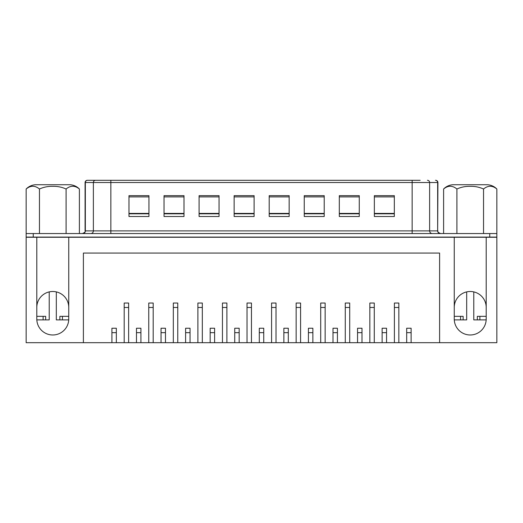 <?xml version="1.0" encoding="UTF-8"?>
<svg xmlns="http://www.w3.org/2000/svg" width="523" height="523" viewBox="0 0 523 523"><rect width="100%" height="100%" fill="white"/><g stroke="black" fill="none" stroke-linecap="round" stroke-linejoin="round"><path stroke-width="0.78" d="M66.088 189.012C61.851 187.097 57.412 186.214 52.771 186.345C48.103 186.214 43.664 187.103 39.46 189.012C35.021 185.358 30.582 185.358 26.15 189.012C28.68 186.476 31.726 185.057 35.289 184.737L70.259 184.737C73.821 185.057 76.868 186.476 79.398 189.012C74.959 185.358 70.52 185.358 66.088 189.012L66.088 233.546M496.85 189.012C494.32 186.476 491.274 185.057 487.711 184.737L452.741 184.737C449.179 185.057 446.132 186.476 443.602 189.012C448.034 185.358 452.473 185.358 456.912 189.012C461.123 187.103 465.555 186.214 470.229 186.345C474.871 186.214 479.303 187.097 483.54 189.012C487.972 185.358 492.411 185.358 496.85 189.012L496.85 237.096L26.15 237.096L26.15 233.546L496.85 233.546M49.221 291.893L49.221 319.893L36.8 319.893L36.8 237.272L68.748 237.272L68.748 316.343L59.87 316.343L59.87 319.893L62.433 319.893L62.433 316.343M45.671 319.893L45.671 316.343L36.8 316.343L36.8 319.893M466.679 291.893L466.679 319.893L454.252 319.893L454.252 237.272L68.748 237.272M463.13 319.893L463.13 316.343L454.252 316.343L454.252 319.893M486.168 319.893L477.329 319.893L477.329 316.343L486.2 316.343L486.168 319.893A15.971 15.971 0 0 1 470.229 334.982A15.971 15.971 0 0 1 454.278 319.893M148.944 195.654L148.944 216.509L128.978 216.509L128.978 195.654L148.944 195.654M183.998 195.654L183.998 216.509L164.032 216.509L164.032 195.654L183.998 195.654M219.052 195.654L219.052 216.509L199.086 216.509L199.086 195.654L219.052 195.654M254.106 195.654L254.106 216.509L234.141 216.509L234.141 195.654L254.106 195.654M289.16 195.654L289.16 216.509L269.195 216.509L269.195 195.654L289.16 195.654M324.214 195.654L324.214 216.509L304.249 216.509L304.249 195.654L324.214 195.654M359.268 195.654L359.268 216.509L339.303 216.509L339.303 195.654L359.268 195.654M394.322 216.509L374.357 216.509L374.357 195.654L394.322 195.654L394.322 216.509M420.172 180.298L87.531 180.298A2.216 2.184 -90 0 0 85.347 182.52L85.079 182.52C85.216 181.18 85.955 180.442 87.295 180.298M443.602 189.012L443.602 233.546M456.912 233.546L456.912 189.012M483.54 233.546L483.54 189.012M79.398 233.546L79.398 189.012M39.46 189.012L39.46 233.546M26.15 189.012L26.15 237.096M124.193 342.702L124.193 307.472L128.632 307.472L128.632 342.702L83.392 342.702L83.392 253.067L439.608 253.067L439.608 342.702L496.85 342.702L496.85 237.272L454.252 237.272M83.392 342.702L26.15 342.702L26.15 237.272L36.8 237.272M486.2 237.272L486.2 319.893M62.433 319.893L68.716 319.893A15.971 15.971 0 0 1 52.771 334.982A15.971 15.971 0 0 1 36.826 319.893M36.8 307.472A15.971 15.971 0 0 1 52.771 291.494A15.971 15.971 0 0 1 68.748 307.472M454.252 307.472A15.971 15.971 0 0 1 470.229 291.494A15.971 15.971 0 0 1 486.2 307.472M473.779 291.893L473.779 319.893L477.329 319.893M439.608 342.702L406.685 342.702L406.685 328.235L411.124 328.235L411.124 342.702M386.556 342.702L382.123 342.702L382.123 328.235L386.556 328.235L386.556 342.702L406.685 342.702M361.994 342.702L357.555 342.702L357.555 328.235L361.994 328.235L361.994 342.702L382.123 342.702M337.427 342.702L332.994 342.702L332.994 328.235L337.427 328.235L337.427 342.702L357.555 342.702M312.865 342.702L308.426 342.702L308.426 328.235L312.865 328.235L312.865 342.702L332.994 342.702M288.304 342.702L283.865 342.702L283.865 328.235L288.304 328.235L288.304 342.702L308.426 342.702M263.736 342.702L259.297 342.702L259.297 328.235L263.736 328.235L263.736 342.702L283.865 342.702M239.174 342.702L234.735 342.702L234.735 328.235L239.174 328.235L239.174 342.702L259.297 342.702M214.607 342.702L210.168 342.702L210.168 328.235L214.607 328.235L214.607 342.702L234.735 342.702M190.045 342.702L185.606 342.702L185.606 328.235L190.045 328.235L190.045 342.702L210.168 342.702M165.477 342.702L161.038 342.702L161.038 328.235L165.477 328.235L165.477 342.702L185.606 342.702M140.916 342.702L136.477 342.702L136.477 328.235L140.916 328.235L140.916 342.702L161.038 342.702M128.632 342.702L136.477 342.702M56.321 291.893L56.321 319.893L59.87 319.893M148.761 342.702L148.761 303.033L153.193 303.033L153.193 342.702M173.322 342.702L173.322 303.033L177.761 303.033L177.761 342.702M197.89 342.702L197.89 303.033L202.323 303.033L202.323 342.702M222.452 342.702L222.452 303.033L226.89 303.033L226.89 342.702M247.019 342.702L247.019 303.033L251.452 303.033L251.452 342.702M271.581 342.702L271.581 303.033L276.02 303.033L276.02 342.702M296.149 342.702L296.149 303.033L300.581 303.033L300.581 342.702M320.71 342.702L320.71 303.033L325.149 303.033L325.149 342.702M345.272 342.702L345.272 303.033L349.71 303.033L349.71 342.702M369.839 342.702L369.839 303.033L374.278 303.033L374.278 342.702M394.401 342.702L394.401 303.033L398.84 303.033L398.84 342.702M111.915 342.702L111.915 328.235L116.348 328.235L116.348 342.702M68.716 319.893L68.716 316.343L68.748 319.893M124.193 307.472L124.193 303.033L128.632 303.033L128.632 307.472M116.348 332.674L111.915 332.674M411.124 332.674L406.685 332.674M398.84 307.472L394.401 307.472M386.556 332.674L382.123 332.674M374.278 307.472L369.839 307.472M361.994 332.674L357.555 332.674M349.71 307.472L345.272 307.472M337.427 332.674L332.994 332.674M325.149 307.472L320.71 307.472M312.865 332.674L308.426 332.674M300.581 307.472L296.149 307.472M288.304 332.674L283.865 332.674M276.02 307.472L271.581 307.472M263.736 332.674L259.297 332.674M251.452 307.472L247.019 307.472M239.174 332.674L234.735 332.674M226.89 307.472L222.452 307.472M214.607 332.674L210.168 332.674M202.323 307.472L197.89 307.472M190.045 332.674L185.606 332.674M177.761 307.472L173.322 307.472M165.477 332.674L161.038 332.674M153.193 307.472L148.761 307.472M140.916 332.674L136.477 332.674M43.115 319.893L43.115 316.343M460.567 319.893L460.567 316.343M374.357 213.41L394.322 213.41M339.303 213.41L359.268 213.41M304.249 213.41L324.214 213.41M269.195 213.41L289.16 213.41M234.141 213.41L254.106 213.41M199.086 213.41L219.052 213.41M164.032 213.41L183.998 213.41M128.978 213.41L148.944 213.41M412.15 233.546L412.15 230.885L429.625 230.885A2.661 2.622 -90 0 0 432.246 233.546M435.469 180.298A2.216 2.184 -90 0 1 437.653 182.52L437.653 230.885L437.921 182.52L429.625 182.52L429.625 230.885L437.653 230.885A2.661 2.622 -90 0 0 440.274 233.546M82.412 233.546C84.719 232.63 85.609 231.741 85.079 230.885L85.347 230.885A2.661 2.622 -90 0 1 82.726 233.546M427.441 180.298A2.216 2.184 -90 0 1 429.625 182.52L85.347 182.52L85.347 230.885L93.375 230.885A2.661 2.622 -90 0 1 90.754 233.546M95.559 180.298A2.216 2.184 -90 0 0 93.375 182.52L93.375 230.885L110.85 230.885L110.85 233.546M110.85 180.298L110.85 230.885L412.15 230.885L412.15 180.298M128.978 196.896L148.944 196.896M148.944 213.815L128.978 213.815M164.032 196.896L183.998 196.896M183.998 213.815L164.032 213.815M199.086 196.896L219.052 196.896M219.052 213.815L199.086 213.815M234.141 196.896L254.106 196.896M254.106 213.815L234.141 213.815M269.195 196.896L289.16 196.896M289.16 213.815L269.195 213.815M304.249 196.896L324.214 196.896M324.214 213.815L304.249 213.815M339.303 196.896L359.268 196.896M359.268 213.815L339.303 213.815M394.322 213.815L374.357 213.815M374.357 196.896L394.322 196.896M489.75 233.546L489.75 237.096M33.25 233.546L33.25 237.096M479.885 319.893L479.885 316.343M437.921 230.885C437.391 231.741 438.281 232.63 440.588 233.546M85.079 230.885L85.079 182.52M437.921 182.52C437.784 181.18 437.045 180.442 435.705 180.298"/></g></svg>
